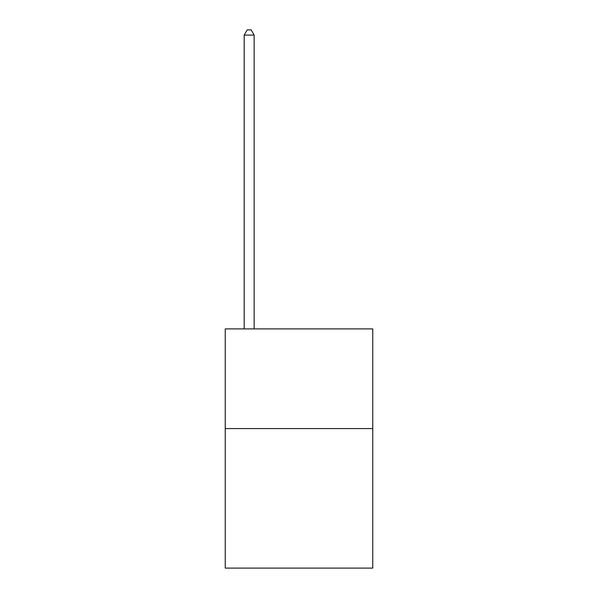 <?xml version="1.0" encoding="UTF-8"?>
<svg xmlns="http://www.w3.org/2000/svg" width="598" height="598" viewBox="0 0 598 598"><rect width="100%" height="100%" fill="white"/><g stroke="black" fill="none" stroke-linecap="round" stroke-linejoin="round"><path stroke-width="0.9" d="M372.756 428.564L372.756 568.1L225.244 568.1L225.244 328.9L372.756 328.9L372.756 428.564L225.244 428.564M254.15 328.9L254.15 35.08L244.186 35.08L244.186 328.9M244.186 35.08L247.176 29.9L251.16 29.9L254.15 35.08"/></g></svg>
